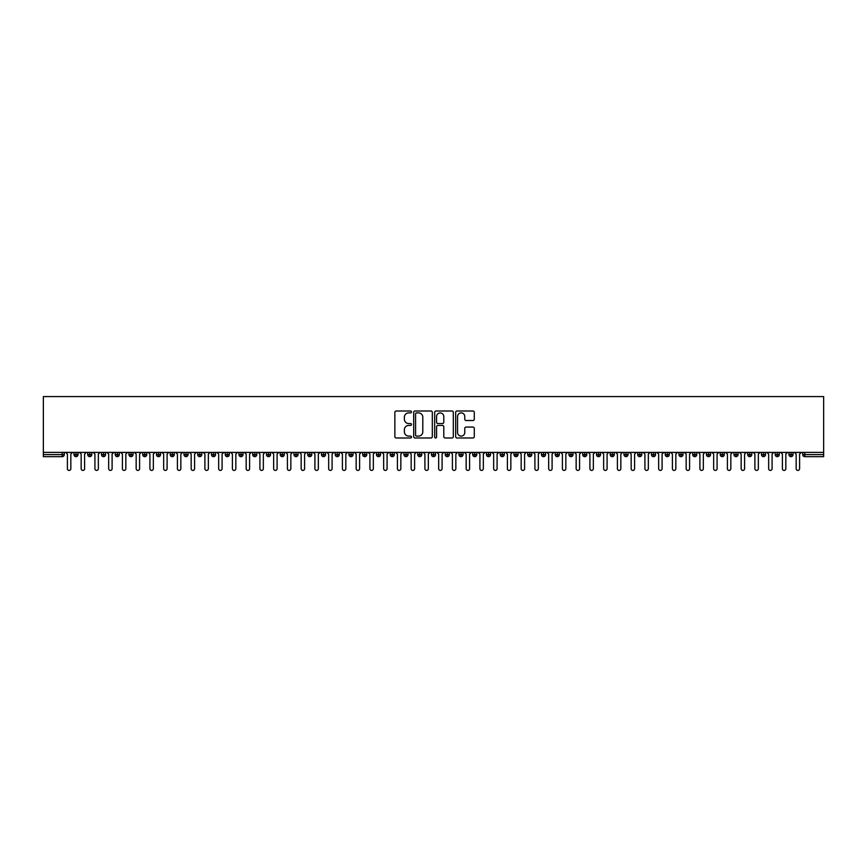 <?xml version="1.0" encoding="UTF-8"?>
<svg xmlns="http://www.w3.org/2000/svg" width="867" height="867" viewBox="0 0 867 867"><rect width="100%" height="100%" fill="white"/><g stroke="black" fill="none" stroke-linecap="round" stroke-linejoin="round"><path stroke-width="1.3" d="M411.5 411.944A0.943 0.943 0 0 0 410.557 411.001L396.219 411.001A1.355 1.355 0 0 0 394.864 412.345L394.864 436.643A1.355 1.355 0 0 0 396.219 437.987L410.557 437.987A0.943 0.943 0 0 0 411.5 437.044A0.943 0.943 0 0 0 410.557 436.101L408.704 436.101A4.324 4.324 0 0 1 404.38 431.777L404.38 429.761A4.324 4.324 0 0 1 408.704 425.437L410.557 425.437A0.943 0.943 0 0 0 411.5 424.494A0.943 0.943 0 0 0 410.557 423.551L408.704 423.551A4.324 4.324 0 0 1 404.38 419.227L404.38 417.211A4.324 4.324 0 0 1 408.704 412.887L410.557 412.887A0.943 0.943 0 0 0 411.5 411.944M472.938 420.517A1.355 1.355 0 0 0 474.292 419.162L474.292 412.345A1.355 1.355 0 0 0 472.938 411.001L457.017 411.001A1.355 1.355 0 0 0 455.663 412.345L455.663 436.643A1.355 1.355 0 0 0 457.017 437.987L472.938 437.987A1.355 1.355 0 0 0 474.292 436.643L474.292 428.406A1.355 1.355 0 0 0 472.938 427.063L466.132 427.063A1.355 1.355 0 0 0 464.777 428.406L464.777 432.492A3.609 3.609 0 0 1 461.168 436.101A3.609 3.609 0 0 1 457.559 432.492L457.559 416.496A3.609 3.609 0 0 1 461.168 412.887A3.609 3.609 0 0 1 464.777 416.496L464.777 419.162A1.355 1.355 0 0 0 466.132 420.517L472.938 420.517M43.35 452.401L43.35 396.577L823.65 396.577L823.65 452.401L43.35 452.401L43.35 454.601L62.218 454.601L62.218 452.401M432.319 412.345A1.355 1.355 0 0 0 430.964 411.001L415.044 411.001A1.355 1.355 0 0 0 413.689 412.345L413.689 436.643A1.355 1.355 0 0 0 415.044 437.987L430.964 437.987A1.355 1.355 0 0 0 432.319 436.643L432.319 412.345M436.036 411.001L451.956 411.001A1.355 1.355 0 0 1 453.311 412.345L453.311 436.643A1.355 1.355 0 0 1 451.956 437.987L445.139 437.987A1.355 1.355 0 0 1 443.796 436.643L443.796 426.792A1.355 1.355 0 0 0 442.441 425.437L437.922 425.437A1.355 1.355 0 0 0 436.567 426.792L436.567 437.044A0.943 0.943 0 0 1 435.624 437.987A0.943 0.943 0 0 1 434.681 437.044L434.681 412.345A1.355 1.355 0 0 1 436.036 411.001M64.288 454.601L62.218 454.601L62.218 456.671A2.059 2.059 0 0 0 64.288 454.601L64.288 452.401L64.288 454.601A2.059 2.059 0 0 1 62.218 456.671L43.35 456.671L43.35 454.601M823.65 452.401L823.65 456.671L804.782 456.671A2.059 2.059 0 0 1 802.712 454.601L802.712 452.401M76.036 452.401L76.036 456.671A2.059 2.059 0 0 1 73.977 454.601L73.977 452.401M78.03 452.401L78.03 454.611L73.977 454.601A2.059 2.059 0 0 0 76.036 456.671A2.059 2.059 0 0 0 78.03 454.611A2.059 2.059 0 0 1 76.036 456.671M89.789 452.401L89.789 454.601L87.73 454.601L87.73 452.401L87.73 454.601A2.059 2.059 0 0 0 89.789 456.671A2.059 2.059 0 0 0 91.783 454.611L91.783 454.611A2.059 2.059 0 0 1 89.789 456.671A2.059 2.059 0 0 1 87.73 454.601A2.059 2.059 0 0 0 89.789 456.671L89.789 454.601L91.783 454.601L91.783 452.401M103.541 452.401L103.541 454.601L101.482 454.601L101.482 452.401L101.482 454.601A2.059 2.059 0 0 0 103.541 456.671A2.059 2.059 0 0 0 105.536 454.611L105.536 454.611A2.059 2.059 0 0 1 103.541 456.671A2.059 2.059 0 0 1 101.482 454.601A2.059 2.059 0 0 0 103.541 456.671L103.541 454.601L105.536 454.601L105.536 452.401M117.294 452.401L117.294 454.601L115.224 454.601L115.224 452.401L115.224 454.601A2.059 2.059 0 0 0 117.294 456.671A2.059 2.059 0 0 0 119.288 454.611L119.288 454.611A2.059 2.059 0 0 1 117.294 456.671A2.059 2.059 0 0 1 115.224 454.601A2.059 2.059 0 0 0 117.294 456.671L117.294 454.601L119.288 454.601L119.288 452.401M131.036 452.401L131.036 454.601L128.977 454.601L128.977 452.401L128.977 454.601A2.059 2.059 0 0 0 131.036 456.671A2.059 2.059 0 0 0 133.03 454.611L133.03 454.611A2.059 2.059 0 0 1 131.036 456.671A2.059 2.059 0 0 1 128.977 454.601A2.059 2.059 0 0 0 131.036 456.671L131.036 454.601L133.03 454.601L133.03 452.401M144.789 456.671A2.059 2.059 0 0 1 142.73 454.601L142.73 452.401L142.73 454.601A2.059 2.059 0 0 0 144.789 456.671A2.059 2.059 0 0 0 146.783 454.611L146.783 454.611A2.059 2.059 0 0 1 144.789 456.671L144.789 454.601L146.783 454.601L146.783 452.401M158.542 452.401L158.542 456.671A2.059 2.059 0 0 1 156.472 454.601L156.472 452.401L156.472 454.601A2.059 2.059 0 0 0 158.542 456.671A2.059 2.059 0 0 0 160.536 454.611L160.536 452.401M172.284 452.401L172.284 456.671A2.059 2.059 0 0 1 170.225 454.601L170.225 452.401L170.225 454.601A2.059 2.059 0 0 0 172.284 456.671A2.059 2.059 0 0 0 174.278 454.611L174.278 452.401M186.037 452.401L186.037 454.601L183.977 454.601L183.977 452.401L183.977 454.601A2.059 2.059 0 0 0 186.037 456.671A2.059 2.059 0 0 0 188.031 454.611L188.031 454.611A2.059 2.059 0 0 1 186.037 456.671A2.059 2.059 0 0 1 183.977 454.601A2.059 2.059 0 0 0 186.037 456.671L186.037 454.601L188.031 454.601L188.031 452.401M199.789 452.401L199.789 454.601L197.73 454.601L197.73 452.401L197.73 454.601A2.059 2.059 0 0 0 199.789 456.671A2.059 2.059 0 0 0 201.783 454.611L201.783 454.611A2.059 2.059 0 0 1 199.789 456.671A2.059 2.059 0 0 1 197.73 454.601A2.059 2.059 0 0 0 199.789 456.671L199.789 454.601L201.783 454.601L201.783 452.401M213.542 452.401L213.542 454.601L211.472 454.601L211.472 452.401L211.472 454.601A2.059 2.059 0 0 0 213.542 456.671A2.059 2.059 0 0 0 215.536 454.611L215.536 454.611A2.059 2.059 0 0 1 213.542 456.671A2.059 2.059 0 0 1 211.472 454.601A2.059 2.059 0 0 0 213.542 456.671L213.542 454.601L215.536 454.601L215.536 452.401M227.284 452.401L227.284 454.601L225.225 454.601L225.225 452.401L225.225 454.601A2.059 2.059 0 0 0 227.284 456.671A2.059 2.059 0 0 0 229.278 454.611L229.278 454.611A2.059 2.059 0 0 1 227.284 456.671A2.059 2.059 0 0 1 225.225 454.601A2.059 2.059 0 0 0 227.284 456.671L227.284 454.601L229.278 454.601L229.278 452.401M241.037 452.401L241.037 456.671A2.059 2.059 0 0 1 238.978 454.601A2.059 2.059 0 0 0 241.037 456.671A2.059 2.059 0 0 1 238.978 454.601L238.978 452.401M243.031 452.401L243.031 454.611A2.059 2.059 0 0 1 241.037 456.671A2.059 2.059 0 0 0 243.031 454.611M254.79 456.671A2.059 2.059 0 0 1 252.72 454.601L252.72 452.401L252.72 454.601A2.059 2.059 0 0 0 254.79 456.671A2.059 2.059 0 0 0 256.784 454.611L256.784 454.611A2.059 2.059 0 0 1 254.79 456.671L254.79 454.601L256.784 454.601L256.784 452.401L256.784 454.601M268.542 452.401L268.542 456.671A2.059 2.059 0 0 1 266.472 454.601L266.472 452.401L266.472 454.601A2.059 2.059 0 0 0 268.542 456.671A2.059 2.059 0 0 0 270.526 454.611L270.526 452.401M282.284 452.401L282.284 456.671A2.059 2.059 0 0 1 280.225 454.601L280.225 452.401L280.225 454.601A2.059 2.059 0 0 0 282.284 456.671A2.059 2.059 0 0 0 284.278 454.611L284.278 452.401M296.037 452.401L296.037 454.601L293.978 454.601A2.059 2.059 0 0 0 296.037 456.671A2.059 2.059 0 0 1 293.978 454.601L293.978 452.401L293.978 454.601A2.059 2.059 0 0 0 296.037 456.671A2.059 2.059 0 0 0 298.031 454.611L298.031 452.401L298.031 454.601L296.037 454.601L296.037 456.671A2.059 2.059 0 0 0 298.031 454.611M309.79 456.671A2.059 2.059 0 0 1 307.72 454.601L307.72 452.401L307.72 454.601A2.059 2.059 0 0 0 309.79 456.671A2.059 2.059 0 0 0 311.784 454.611L311.784 454.611A2.059 2.059 0 0 1 309.79 456.671L309.79 454.601L311.784 454.601L311.784 452.401M323.532 452.401L323.532 454.601L321.473 454.601L321.473 452.401L321.473 454.601A2.059 2.059 0 0 0 323.532 456.671A2.059 2.059 0 0 0 325.526 454.611L325.526 454.611A2.059 2.059 0 0 1 323.532 456.671A2.059 2.059 0 0 1 321.473 454.601A2.059 2.059 0 0 0 323.532 456.671L323.532 454.601L325.526 454.601L325.526 452.401M337.285 456.671A2.059 2.059 0 0 1 335.226 454.601L335.226 452.401L335.226 454.601A2.059 2.059 0 0 0 337.285 456.671A2.059 2.059 0 0 0 339.279 454.611L339.279 454.611A2.059 2.059 0 0 1 337.285 456.671L337.285 454.601L339.279 454.601L339.279 452.401M351.037 452.401L351.037 456.671A2.059 2.059 0 0 1 348.978 454.601L348.978 452.401M353.032 452.401L353.032 454.611L348.978 454.601A2.059 2.059 0 0 0 351.037 456.671A2.059 2.059 0 0 0 353.032 454.611A2.059 2.059 0 0 1 351.037 456.671M364.79 456.671A2.059 2.059 0 0 1 362.72 454.601L362.72 452.401L362.72 454.601A2.059 2.059 0 0 0 364.79 456.671A2.059 2.059 0 0 0 366.784 454.611L366.784 454.611A2.059 2.059 0 0 1 364.79 456.671L364.79 454.601L366.784 454.601L366.784 452.401M378.532 452.401L378.532 456.671A2.059 2.059 0 0 1 376.473 454.601L376.473 452.401M380.526 452.401L380.526 454.611L376.473 454.601A2.059 2.059 0 0 0 378.532 456.671A2.059 2.059 0 0 0 380.526 454.611A2.059 2.059 0 0 1 378.532 456.671M392.285 452.401L392.285 456.671A2.059 2.059 0 0 1 390.226 454.601L390.226 452.401M394.279 452.401L394.279 454.611L390.226 454.601A2.059 2.059 0 0 0 392.285 456.671A2.059 2.059 0 0 0 394.279 454.611A2.059 2.059 0 0 1 392.285 456.671M406.038 452.401L406.038 456.671A2.059 2.059 0 0 1 403.968 454.601A2.059 2.059 0 0 0 406.038 456.671A2.059 2.059 0 0 1 403.968 454.601L403.968 452.401M408.032 452.401L408.032 454.611L408.032 452.401M419.78 452.401L419.78 456.671A2.059 2.059 0 0 1 417.721 454.601L417.721 452.401M421.774 452.401L421.774 454.611L417.721 454.601A2.059 2.059 0 0 0 419.78 456.671A2.059 2.059 0 0 0 421.774 454.611A2.059 2.059 0 0 1 419.78 456.671M433.533 452.401L433.533 456.671A2.059 2.059 0 0 1 431.473 454.601L431.473 452.401M435.527 452.401L435.527 454.611L431.473 454.601A2.059 2.059 0 0 0 433.533 456.671A2.059 2.059 0 0 0 435.527 454.611A2.059 2.059 0 0 1 433.533 456.671M447.285 452.401L447.285 456.671A2.059 2.059 0 0 1 445.226 454.601L445.226 452.401M449.279 452.401L449.279 454.611L445.226 454.601A2.059 2.059 0 0 0 447.285 456.671A2.059 2.059 0 0 0 449.279 454.611A2.059 2.059 0 0 1 447.285 456.671M461.038 452.401L461.038 456.671A2.059 2.059 0 0 1 458.968 454.601L458.968 452.401M463.032 452.401L463.032 454.611L458.968 454.601A2.059 2.059 0 0 0 461.038 456.671A2.059 2.059 0 0 0 463.032 454.611A2.059 2.059 0 0 1 461.038 456.671M474.78 452.401L474.78 456.671A2.059 2.059 0 0 1 472.721 454.601L472.721 452.401M476.774 452.401L476.774 454.611L476.774 452.401M488.533 452.401L488.533 456.671A2.059 2.059 0 0 1 486.474 454.601L486.474 452.401M490.527 452.401L490.527 454.611L486.474 454.601A2.059 2.059 0 0 0 488.533 456.671A2.059 2.059 0 0 0 490.527 454.611A2.059 2.059 0 0 1 488.533 456.671M502.286 456.671A2.059 2.059 0 0 1 500.216 454.601L500.216 452.401L500.216 454.601A2.059 2.059 0 0 0 502.286 456.671A2.059 2.059 0 0 0 504.28 454.611L504.28 454.611A2.059 2.059 0 0 1 502.286 456.671L502.286 454.601L504.28 454.601L504.28 452.401M516.038 452.401L516.038 456.671A2.059 2.059 0 0 1 513.968 454.601L513.968 452.401M518.022 452.401L518.022 454.611L518.022 452.401M529.78 452.401L529.78 456.671A2.059 2.059 0 0 1 527.721 454.601A2.059 2.059 0 0 0 529.78 456.671A2.059 2.059 0 0 1 527.721 454.601L527.721 452.401M531.774 452.401L531.774 454.611L531.774 452.401M543.533 452.401L543.533 454.601L541.474 454.601L541.474 452.401L541.474 454.601A2.059 2.059 0 0 0 543.533 456.671A2.059 2.059 0 0 0 545.527 454.611L545.527 454.611A2.059 2.059 0 0 1 543.533 456.671A2.059 2.059 0 0 1 541.474 454.601A2.059 2.059 0 0 0 543.533 456.671L543.533 454.601L545.527 454.601L545.527 452.401M557.286 452.401L557.286 456.671A2.059 2.059 0 0 1 555.216 454.601A2.059 2.059 0 0 0 557.286 456.671A2.059 2.059 0 0 1 555.216 454.601L555.216 452.401M559.28 452.401L559.28 454.611A2.059 2.059 0 0 1 557.286 456.671A2.059 2.059 0 0 0 559.28 454.611M571.028 456.671A2.059 2.059 0 0 1 568.969 454.601L568.969 452.401L568.969 454.601A2.059 2.059 0 0 0 571.028 456.671A2.059 2.059 0 0 0 573.022 454.611L573.022 454.611A2.059 2.059 0 0 1 571.028 456.671L571.028 454.601L573.022 454.601L573.022 452.401M584.781 452.401L584.781 456.671A2.059 2.059 0 0 1 582.722 454.601L582.722 452.401M586.775 452.401L586.775 454.611L586.775 452.401M598.533 452.401L598.533 456.671A2.059 2.059 0 0 1 596.474 454.601A2.059 2.059 0 0 0 598.533 456.671A2.059 2.059 0 0 1 596.474 454.601L596.474 452.401M600.528 452.401L600.528 454.611L600.528 452.401M612.286 452.401L612.286 456.671A2.059 2.059 0 0 1 610.216 454.601L610.216 452.401M614.28 452.401L614.28 454.611L614.28 452.401M626.028 452.401L626.028 456.671A2.059 2.059 0 0 1 623.969 454.601L623.969 452.401M628.022 452.401L628.022 454.611A2.059 2.059 0 0 1 626.028 456.671A2.059 2.059 0 0 0 628.022 454.611M639.781 452.401L639.781 456.671A2.059 2.059 0 0 1 637.722 454.601A2.059 2.059 0 0 0 639.781 456.671A2.059 2.059 0 0 1 637.722 454.601L637.722 452.401M641.775 452.401L641.775 454.611L637.722 454.601M653.534 452.401L653.534 456.671A2.059 2.059 0 0 1 651.464 454.601A2.059 2.059 0 0 0 653.534 456.671A2.059 2.059 0 0 1 651.464 454.601L651.464 452.401M651.464 454.601L655.528 454.601L655.528 452.401L655.528 454.611A2.059 2.059 0 0 1 653.534 456.671A2.059 2.059 0 0 0 655.528 454.611M667.276 452.401L667.276 454.601L665.217 454.601L665.217 452.401L665.217 454.601A2.059 2.059 0 0 0 667.276 456.671A2.059 2.059 0 0 0 669.27 454.611L669.27 454.611A2.059 2.059 0 0 1 667.276 456.671A2.059 2.059 0 0 1 665.217 454.601A2.059 2.059 0 0 0 667.276 456.671L667.276 454.601L669.27 454.601L669.27 452.401M681.029 452.401L681.029 456.671A2.059 2.059 0 0 1 678.969 454.601A2.059 2.059 0 0 0 681.029 456.671A2.059 2.059 0 0 1 678.969 454.601L678.969 452.401M683.023 452.401L683.023 454.611A2.059 2.059 0 0 1 681.029 456.671A2.059 2.059 0 0 0 683.023 454.611M694.781 452.401L694.781 456.671A2.059 2.059 0 0 1 692.722 454.601A2.059 2.059 0 0 0 694.781 456.671A2.059 2.059 0 0 1 692.722 454.601L692.722 452.401M696.775 452.401L696.775 454.611L696.775 452.401M708.534 452.401L708.534 456.671A2.059 2.059 0 0 1 706.464 454.601L706.464 452.401M710.528 452.401L710.528 454.611L710.528 452.401M722.276 452.401L722.276 456.671A2.059 2.059 0 0 1 720.217 454.601A2.059 2.059 0 0 0 722.276 456.671A2.059 2.059 0 0 1 720.217 454.601L720.217 452.401M724.27 452.401L724.27 454.611L724.27 452.401M736.029 452.401L736.029 456.671A2.059 2.059 0 0 1 733.97 454.601A2.059 2.059 0 0 0 736.029 456.671A2.059 2.059 0 0 1 733.97 454.601L733.97 452.401M738.023 452.401L738.023 454.611L738.023 452.401M749.782 452.401L749.782 456.671A2.059 2.059 0 0 1 747.712 454.601A2.059 2.059 0 0 0 749.782 456.671A2.059 2.059 0 0 1 747.712 454.601L747.712 452.401M751.776 452.401L751.776 454.611A2.059 2.059 0 0 1 749.782 456.671A2.059 2.059 0 0 0 751.776 454.611M763.534 452.401L763.534 456.671A2.059 2.059 0 0 1 761.464 454.601L761.464 452.401M763.534 456.671A2.059 2.059 0 0 1 761.464 454.601L765.518 454.601L765.518 452.401L765.518 454.611A2.059 2.059 0 0 1 763.534 456.671A2.059 2.059 0 0 0 765.518 454.611M777.276 452.401L777.276 456.671A2.059 2.059 0 0 1 775.217 454.601A2.059 2.059 0 0 0 777.276 456.671A2.059 2.059 0 0 1 775.217 454.601L775.217 452.401M779.27 452.401L779.27 454.611L779.27 452.401M791.029 452.401L791.029 456.671A2.059 2.059 0 0 1 788.97 454.601A2.059 2.059 0 0 0 791.029 456.671A2.059 2.059 0 0 1 788.97 454.601L788.97 452.401M793.023 452.401L793.023 454.611L793.023 452.401M144.789 452.401L144.789 454.601L142.73 454.601M254.79 452.401L254.79 454.601L252.72 454.601M309.79 452.401L309.79 454.601L307.72 454.601M337.285 452.401L337.285 454.601L335.226 454.601M364.79 452.401L364.79 454.601L362.72 454.601M406.038 456.671A2.059 2.059 0 0 0 408.032 454.611A2.059 2.059 0 0 1 406.038 456.671M474.78 456.671A2.059 2.059 0 0 0 476.774 454.611A2.059 2.059 0 0 1 474.78 456.671A2.059 2.059 0 0 1 472.721 454.601L476.774 454.601M502.286 452.401L502.286 454.601L500.216 454.601M516.038 456.671A2.059 2.059 0 0 0 518.022 454.611A2.059 2.059 0 0 1 516.038 456.671A2.059 2.059 0 0 1 513.968 454.601L518.022 454.601M529.78 456.671A2.059 2.059 0 0 0 531.774 454.611A2.059 2.059 0 0 1 529.78 456.671M571.028 452.401L571.028 454.601L568.969 454.601M584.781 456.671A2.059 2.059 0 0 0 586.775 454.611A2.059 2.059 0 0 1 584.781 456.671A2.059 2.059 0 0 1 582.722 454.601L586.775 454.601M598.533 456.671A2.059 2.059 0 0 0 600.528 454.611A2.059 2.059 0 0 1 598.533 456.671M612.286 456.671A2.059 2.059 0 0 0 614.28 454.611A2.059 2.059 0 0 1 612.286 456.671A2.059 2.059 0 0 1 610.216 454.601L614.28 454.601M639.781 456.671A2.059 2.059 0 0 0 641.775 454.611A2.059 2.059 0 0 1 639.781 456.671M694.781 456.671A2.059 2.059 0 0 0 696.775 454.611A2.059 2.059 0 0 1 694.781 456.671M708.534 456.671A2.059 2.059 0 0 0 710.528 454.611A2.059 2.059 0 0 1 708.534 456.671A2.059 2.059 0 0 1 706.464 454.601L710.528 454.601M722.276 456.671A2.059 2.059 0 0 0 724.27 454.611A2.059 2.059 0 0 1 722.276 456.671M736.029 456.671A2.059 2.059 0 0 0 738.023 454.611A2.059 2.059 0 0 1 736.029 456.671M777.276 456.671A2.059 2.059 0 0 0 779.27 454.611A2.059 2.059 0 0 1 777.276 456.671M804.782 456.671A2.059 2.059 0 0 1 802.712 454.601A2.059 2.059 0 0 0 804.782 456.671L804.782 454.601L823.65 454.601M791.029 456.671A2.059 2.059 0 0 0 793.023 454.611A2.059 2.059 0 0 1 791.029 456.671M416.528 412.887A0.943 0.943 0 0 0 415.586 413.83L415.586 435.158A0.943 0.943 0 0 0 416.528 436.101L418.49 436.101A4.324 4.324 0 0 0 422.803 431.777L422.803 417.211A4.324 4.324 0 0 0 418.49 412.887L416.528 412.887M443.796 416.561A3.609 3.609 0 0 0 440.176 412.952A3.609 3.609 0 0 0 436.567 416.561L436.567 422.196A1.355 1.355 0 0 0 437.922 423.551L442.441 423.551A1.355 1.355 0 0 0 443.796 422.196L443.796 416.561M67.409 468.7L67.409 454.124L67.409 468.7A1.723 1.723 0 0 0 69.132 470.423A1.723 1.723 0 0 0 70.845 468.7L70.845 454.124L70.845 468.7M72.568 452.401L70.845 454.124M67.409 454.124L65.697 452.401M81.162 468.7L81.162 454.124L81.162 468.7A1.723 1.723 0 0 0 82.885 470.423A1.723 1.723 0 0 0 84.598 468.7L84.598 454.124L84.598 468.7M94.915 468.7L94.915 454.124L94.915 468.7A1.723 1.723 0 0 0 96.627 470.423A1.723 1.723 0 0 0 98.35 468.7L98.35 454.124L98.35 468.7M108.657 468.7L108.657 454.124L108.657 468.7A1.723 1.723 0 0 0 110.38 470.423A1.723 1.723 0 0 0 112.103 468.7L112.103 454.124L112.103 468.7M122.41 468.7L122.41 454.124L122.41 468.7A1.723 1.723 0 0 0 124.133 470.423A1.723 1.723 0 0 0 125.845 468.7L125.845 454.124L125.845 468.7M86.321 452.401L84.598 454.124M81.162 454.124L79.439 452.401M100.063 452.401L98.35 454.124M94.915 454.124L93.192 452.401M113.815 452.401L112.103 454.124M108.657 454.124L106.944 452.401M127.568 452.401L125.845 454.124M122.41 454.124L120.697 452.401M136.162 468.7L136.162 454.124L136.162 468.7A1.723 1.723 0 0 0 137.875 470.423A1.723 1.723 0 0 0 139.598 468.7L139.598 454.124L139.598 468.7M141.321 452.401L139.598 454.124M136.162 454.124L134.439 452.401M149.915 468.7L149.915 454.124L149.915 468.7A1.723 1.723 0 0 0 151.627 470.423A1.723 1.723 0 0 0 153.351 468.7L153.351 454.124L153.351 468.7M163.657 468.7L163.657 454.124L163.657 468.7A1.723 1.723 0 0 0 165.38 470.423A1.723 1.723 0 0 0 167.103 468.7L167.103 454.124L167.103 468.7M177.41 468.7L177.41 454.124L177.41 468.7A1.723 1.723 0 0 0 179.133 470.423A1.723 1.723 0 0 0 180.845 468.7L180.845 454.124L180.845 468.7M191.163 468.7L191.163 454.124L191.163 468.7A1.723 1.723 0 0 0 192.875 470.423A1.723 1.723 0 0 0 194.598 468.7L194.598 454.124L194.598 468.7M155.063 452.401L153.351 454.124M149.915 454.124L148.192 452.401M168.816 452.401L167.103 454.124M163.657 454.124L161.945 452.401M182.569 452.401L180.845 454.124M177.41 454.124L175.687 452.401M196.321 452.401L194.598 454.124M191.163 454.124L189.44 452.401M204.905 468.7L204.905 454.124L204.905 468.7A1.723 1.723 0 0 0 206.628 470.423A1.723 1.723 0 0 0 208.351 468.7L208.351 454.124L208.351 468.7M218.657 468.7L218.657 454.124L218.657 468.7A1.723 1.723 0 0 0 220.381 470.423A1.723 1.723 0 0 0 222.093 468.7L222.093 454.124L222.093 468.7M232.41 468.7L232.41 454.124L232.41 468.7A1.723 1.723 0 0 0 234.133 470.423A1.723 1.723 0 0 0 235.846 468.7L235.846 454.124L235.846 468.7M246.163 468.7L246.163 454.124L246.163 468.7A1.723 1.723 0 0 0 247.875 470.423A1.723 1.723 0 0 0 249.598 468.7L249.598 454.124L249.598 468.7M259.905 468.7L259.905 454.124L259.905 468.7A1.723 1.723 0 0 0 261.628 470.423A1.723 1.723 0 0 0 263.351 468.7L263.351 454.124L263.351 468.7M210.063 452.401L208.351 454.124M204.905 454.124L203.192 452.401M223.816 452.401L222.093 454.124M218.657 454.124L216.945 452.401M237.569 452.401L235.846 454.124M232.41 454.124L230.687 452.401M251.311 452.401L249.598 454.124M246.163 454.124L244.44 452.401M265.064 452.401L263.351 454.124M259.905 454.124L258.193 452.401M273.658 468.7L273.658 454.124L273.658 468.7A1.723 1.723 0 0 0 275.381 470.423A1.723 1.723 0 0 0 277.093 468.7L277.093 454.124L277.093 468.7M278.816 452.401L277.093 454.124M273.658 454.124L271.945 452.401M287.411 468.7L287.411 454.124L287.411 468.7A1.723 1.723 0 0 0 289.123 470.423A1.723 1.723 0 0 0 290.846 468.7L290.846 454.124L290.846 468.7M292.569 452.401L290.846 454.124M287.411 454.124L285.687 452.401M301.163 468.7L301.163 454.124L301.163 468.7A1.723 1.723 0 0 0 302.876 470.423A1.723 1.723 0 0 0 304.599 468.7L304.599 454.124L304.599 468.7M306.311 452.401L304.599 454.124M301.163 454.124L299.44 452.401M314.905 468.7L314.905 454.124L314.905 468.7A1.723 1.723 0 0 0 316.628 470.423A1.723 1.723 0 0 0 318.341 468.7L318.341 454.124L318.341 468.7M320.064 452.401L318.341 454.124M314.905 454.124L313.193 452.401M328.658 468.7L328.658 454.124L328.658 468.7A1.723 1.723 0 0 0 330.381 470.423A1.723 1.723 0 0 0 332.094 468.7L332.094 454.124L332.094 468.7M333.817 452.401L332.094 454.124M328.658 454.124L326.935 452.401M342.411 468.7L342.411 454.124L342.411 468.7A1.723 1.723 0 0 0 344.123 470.423A1.723 1.723 0 0 0 345.846 468.7L345.846 454.124L345.846 468.7M347.559 452.401L345.846 454.124M342.411 454.124L340.688 452.401M356.153 468.7L356.153 454.124L356.153 468.7A1.723 1.723 0 0 0 357.876 470.423A1.723 1.723 0 0 0 359.599 468.7L359.599 454.124L359.599 468.7M361.311 452.401L359.599 454.124M356.153 454.124L354.44 452.401M369.906 468.7L369.906 454.124L369.906 468.7A1.723 1.723 0 0 0 371.629 470.423A1.723 1.723 0 0 0 373.341 468.7L373.341 454.124L373.341 468.7M375.064 452.401L373.341 454.124M369.906 454.124L368.193 452.401M383.658 468.7L383.658 454.124L383.658 468.7A1.723 1.723 0 0 0 385.371 470.423A1.723 1.723 0 0 0 387.094 468.7L387.094 454.124L387.094 468.7M388.817 452.401L387.094 454.124M383.658 454.124L381.935 452.401M397.411 468.7L397.411 454.124L397.411 468.7A1.723 1.723 0 0 0 399.123 470.423A1.723 1.723 0 0 0 400.847 468.7L400.847 454.124L400.847 468.7M402.559 452.401L400.847 454.124M397.411 454.124L395.688 452.401M411.153 468.7L411.153 454.124L411.153 468.7A1.723 1.723 0 0 0 412.876 470.423A1.723 1.723 0 0 0 414.599 468.7L414.599 454.124L414.599 468.7M416.312 452.401L414.599 454.124M411.153 454.124L409.441 452.401M424.906 468.7L424.906 454.124L424.906 468.7A1.723 1.723 0 0 0 426.629 470.423A1.723 1.723 0 0 0 428.341 468.7L428.341 454.124L428.341 468.7M430.065 452.401L428.341 454.124M424.906 454.124L423.183 452.401M438.659 468.7L438.659 454.124L438.659 468.7A1.723 1.723 0 0 0 440.371 470.423A1.723 1.723 0 0 0 442.094 468.7L442.094 454.124L442.094 468.7M443.817 452.401L442.094 454.124M438.659 454.124L436.935 452.401M452.401 468.7L452.401 454.124L452.401 468.7A1.723 1.723 0 0 0 454.124 470.423A1.723 1.723 0 0 0 455.847 468.7L455.847 454.124L455.847 468.7M457.559 452.401L455.847 454.124M452.401 454.124L450.688 452.401M466.153 468.7L466.153 454.124L466.153 468.7A1.723 1.723 0 0 0 467.877 470.423A1.723 1.723 0 0 0 469.589 468.7L469.589 454.124L469.589 468.7M471.312 452.401L469.589 454.124M466.153 454.124L464.441 452.401M479.906 468.7L479.906 454.124L479.906 468.7A1.723 1.723 0 0 0 481.629 470.423A1.723 1.723 0 0 0 483.342 468.7L483.342 454.124L483.342 468.7M485.065 452.401L483.342 454.124M479.906 454.124L478.183 452.401M493.659 468.7L493.659 454.124L493.659 468.7A1.723 1.723 0 0 0 495.371 470.423A1.723 1.723 0 0 0 497.094 468.7L497.094 454.124L497.094 468.7M498.807 452.401L497.094 454.124M493.659 454.124L491.936 452.401M507.401 468.7L507.401 454.124L507.401 468.7A1.723 1.723 0 0 0 509.124 470.423A1.723 1.723 0 0 0 510.847 468.7L510.847 454.124L510.847 468.7M512.56 452.401L510.847 454.124M507.401 454.124L505.689 452.401M521.154 468.7L521.154 454.124L521.154 468.7A1.723 1.723 0 0 0 522.877 470.423A1.723 1.723 0 0 0 524.589 468.7L524.589 454.124L524.589 468.7M526.312 452.401L524.589 454.124M521.154 454.124L519.441 452.401M534.906 468.7L534.906 454.124L534.906 468.7A1.723 1.723 0 0 0 536.619 470.423A1.723 1.723 0 0 0 538.342 468.7L538.342 454.124L538.342 468.7M540.065 452.401L538.342 454.124M534.906 454.124L533.183 452.401M548.659 468.7L548.659 454.124L548.659 468.7A1.723 1.723 0 0 0 550.372 470.423A1.723 1.723 0 0 0 552.095 468.7L552.095 454.124L552.095 468.7M553.807 452.401L552.095 454.124M548.659 454.124L546.936 452.401M562.401 468.7L562.401 454.124L562.401 468.7A1.723 1.723 0 0 0 564.124 470.423A1.723 1.723 0 0 0 565.837 468.7L565.837 454.124L565.837 468.7M567.56 452.401L565.837 454.124M562.401 454.124L560.689 452.401M576.154 468.7L576.154 454.124L576.154 468.7A1.723 1.723 0 0 0 577.877 470.423A1.723 1.723 0 0 0 579.589 468.7L579.589 454.124L579.589 468.7M581.313 452.401L579.589 454.124M576.154 454.124L574.431 452.401M589.907 468.7L589.907 454.124L589.907 468.7A1.723 1.723 0 0 0 591.619 470.423A1.723 1.723 0 0 0 593.342 468.7L593.342 454.124L593.342 468.7M595.055 452.401L593.342 454.124M589.907 454.124L588.184 452.401M603.649 468.7L603.649 454.124L603.649 468.7A1.723 1.723 0 0 0 605.372 470.423A1.723 1.723 0 0 0 607.095 468.7L607.095 454.124L607.095 468.7M608.807 452.401L607.095 454.124M603.649 454.124L601.936 452.401M617.402 468.7L617.402 454.124L617.402 468.7A1.723 1.723 0 0 0 619.125 470.423A1.723 1.723 0 0 0 620.837 468.7L620.837 454.124L620.837 468.7M622.56 452.401L620.837 454.124M617.402 454.124L615.689 452.401M631.154 468.7L631.154 454.124L631.154 468.7A1.723 1.723 0 0 0 632.867 470.423A1.723 1.723 0 0 0 634.59 468.7L634.59 454.124L634.59 468.7M636.313 452.401L634.59 454.124M631.154 454.124L629.431 452.401M644.907 468.7L644.907 454.124L644.907 468.7A1.723 1.723 0 0 0 646.619 470.423A1.723 1.723 0 0 0 648.343 468.7L648.343 454.124L648.343 468.7M650.055 452.401L648.343 454.124M644.907 454.124L643.184 452.401M658.649 468.7L658.649 454.124L658.649 468.7A1.723 1.723 0 0 0 660.372 470.423A1.723 1.723 0 0 0 662.095 468.7L662.095 454.124L662.095 468.7M663.808 452.401L662.095 454.124M658.649 454.124L656.937 452.401M672.402 468.7L672.402 454.124L672.402 468.7A1.723 1.723 0 0 0 674.125 470.423A1.723 1.723 0 0 0 675.837 468.7L675.837 454.124L675.837 468.7M677.561 452.401L675.837 454.124M672.402 454.124L670.679 452.401M686.155 468.7L686.155 454.124L686.155 468.7A1.723 1.723 0 0 0 687.867 470.423A1.723 1.723 0 0 0 689.59 468.7L689.59 454.124L689.59 468.7M691.313 452.401L689.59 454.124M686.155 454.124L684.431 452.401M699.897 468.7L699.897 454.124L699.897 468.7A1.723 1.723 0 0 0 701.62 470.423A1.723 1.723 0 0 0 703.343 468.7L703.343 454.124L703.343 468.7M705.055 452.401L703.343 454.124M699.897 454.124L698.184 452.401M713.649 468.7L713.649 454.124L713.649 468.7A1.723 1.723 0 0 0 715.373 470.423A1.723 1.723 0 0 0 717.085 468.7L717.085 454.124L717.085 468.7M718.808 452.401L717.085 454.124M713.649 454.124L711.937 452.401M727.402 468.7L727.402 454.124L727.402 468.7A1.723 1.723 0 0 0 729.125 470.423A1.723 1.723 0 0 0 730.838 468.7L730.838 454.124L730.838 468.7M732.561 452.401L730.838 454.124M727.402 454.124L725.679 452.401M741.155 468.7L741.155 454.124L741.155 468.7A1.723 1.723 0 0 0 742.867 470.423A1.723 1.723 0 0 0 744.59 468.7L744.59 454.124L744.59 468.7M746.303 452.401L744.59 454.124M741.155 454.124L739.432 452.401M754.897 468.7L754.897 454.124L754.897 468.7A1.723 1.723 0 0 0 756.62 470.423A1.723 1.723 0 0 0 758.343 468.7L758.343 454.124L758.343 468.7M760.056 452.401L758.343 454.124M754.897 454.124L753.185 452.401M768.65 468.7L768.65 454.124L768.65 468.7A1.723 1.723 0 0 0 770.373 470.423A1.723 1.723 0 0 0 772.085 468.7L772.085 454.124L772.085 468.7M773.808 452.401L772.085 454.124M768.65 454.124L766.937 452.401M782.402 468.7L782.402 454.124L782.402 468.7A1.723 1.723 0 0 0 784.115 470.423A1.723 1.723 0 0 0 785.838 468.7L785.838 454.124L785.838 468.7M787.561 452.401L785.838 454.124M782.402 454.124L780.679 452.401M796.155 468.7L796.155 454.124L796.155 468.7A1.723 1.723 0 0 0 797.868 470.423A1.723 1.723 0 0 0 799.591 468.7L799.591 454.124L799.591 468.7M801.303 452.401L799.591 454.124M796.155 454.124L794.432 452.401M804.782 452.401L804.782 454.601L802.712 454.601M160.536 454.601L156.472 454.601A2.059 2.059 0 0 0 158.542 456.671A2.059 2.059 0 0 0 160.536 454.611M170.225 454.601L174.278 454.601M172.284 456.671A2.059 2.059 0 0 0 174.278 454.611M238.978 454.601L243.031 454.601M266.472 454.601L270.526 454.601M284.278 454.601L280.225 454.601A2.059 2.059 0 0 0 282.284 456.671A2.059 2.059 0 0 0 284.278 454.611M268.542 456.671A2.059 2.059 0 0 0 270.526 454.611M403.968 454.601L408.032 454.601M527.721 454.601L531.774 454.601M555.216 454.601L559.28 454.601M596.474 454.601L600.528 454.601M628.022 454.601L623.969 454.601A2.059 2.059 0 0 0 626.028 456.671M678.969 454.601L683.023 454.601M692.722 454.601L696.775 454.601M720.217 454.601L724.27 454.601M733.97 454.601L738.023 454.601M747.712 454.601L751.776 454.601M775.217 454.601L779.27 454.601M788.97 454.601L793.023 454.601"/></g></svg>
